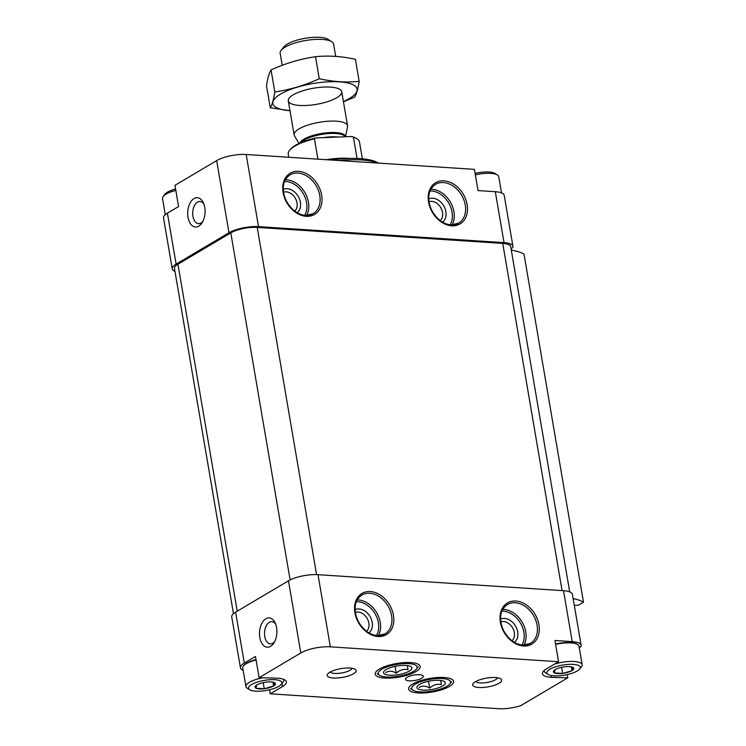 <?xml version="1.0" encoding="UTF-8"?>
<svg xmlns="http://www.w3.org/2000/svg" width="746" height="746" viewBox="0 0 746 746"><rect width="100%" height="100%" fill="white"/><g stroke="black" fill="none" stroke-linecap="round" stroke-linejoin="round"><path stroke-width="1.12" d="M572.014 670.598L571.837 670.701A10.341 3.124 170.3 0 1 562.801 673.396L562.503 673.433A10.341 3.124 170.3 0 1 554.381 672.901L554.259 672.836A10.341 3.124 170.3 0 1 554.791 669.871A10.341 3.124 170.3 0 1 555.183 669.619L555.36 669.516A10.341 3.124 170.3 0 1 564.396 666.821L564.703 666.784A10.341 3.124 170.3 0 1 571.828 666.961A10.341 3.124 170.3 0 1 572.816 667.316L572.947 667.381A10.341 3.124 170.3 0 1 572.014 670.598L572.947 667.381M553.924 675.839A16.944 5.119 170.3 0 0 579.707 669.003A16.944 5.119 170.3 0 0 562.736 665.059A16.944 5.119 170.3 0 0 548.04 674.421A16.944 5.119 170.3 0 0 553.924 675.839M554.381 672.901L562.503 673.433M555.183 669.619L554.259 672.836M562.801 673.396L571.837 670.701M273.633 685.919L273.456 686.031A10.341 3.124 170.3 0 1 264.42 688.717L264.112 688.754A10.341 3.124 170.3 0 1 255.999 688.222L255.878 688.157A10.341 3.124 170.3 0 1 256.41 685.192A10.341 3.124 170.3 0 1 256.801 684.94L256.978 684.837A10.341 3.124 170.3 0 1 266.014 682.152L266.322 682.114A10.341 3.124 170.3 0 1 273.446 682.282A10.341 3.124 170.3 0 1 274.435 682.637L274.556 682.702A10.341 3.124 170.3 0 1 273.633 685.919L274.556 682.702M255.542 691.16A16.944 5.119 170.3 0 0 281.326 684.324A16.944 5.119 170.3 0 0 264.354 680.38A16.944 5.119 170.3 0 0 249.658 689.742A16.944 5.119 170.3 0 0 255.542 691.16M255.999 688.222L264.112 688.754M256.801 684.94L255.878 688.157M264.42 688.717L273.456 686.031M418.077 692.941A22.809 6.901 170.3 0 0 443.73 689.052A22.809 6.901 170.3 0 0 452.999 680.193A22.809 6.901 170.3 0 0 429.948 678.422A22.809 6.901 170.3 0 0 408.789 687.756A22.809 6.901 170.3 0 0 418.077 692.941M384.684 678.039A22.809 6.901 170.3 0 0 410.328 674.151A22.809 6.901 170.3 0 0 419.606 665.292A22.809 6.901 170.3 0 0 396.546 663.52A22.809 6.901 170.3 0 0 375.387 672.855A22.809 6.901 170.3 0 0 384.684 678.039M409.246 680.828A9.036 2.732 170.3 0 0 418.702 679.531A9.036 2.732 170.3 0 0 423.318 676.249A9.036 2.732 170.3 0 0 413.946 675.074A9.036 2.732 170.3 0 0 405.507 679.289A9.036 2.732 170.3 0 0 409.246 680.828M333.285 677.993A14.678 4.439 170.3 0 0 350.601 675.186A14.678 4.439 170.3 0 0 355.152 669.293A14.678 4.439 170.3 0 0 340.922 668.649A14.678 4.439 170.3 0 0 327.699 673.983A14.678 4.439 170.3 0 0 333.285 677.993M478.773 687.476A14.678 4.439 170.3 0 0 496.081 684.669A14.678 4.439 170.3 0 0 500.641 678.776A14.678 4.439 170.3 0 0 486.401 678.142A14.678 4.439 170.3 0 0 473.188 683.476A14.678 4.439 170.3 0 0 478.773 687.476M243.149 670.3A21.457 6.49 -9.7 0 1 240.436 667.829A21.457 6.49 -9.7 0 1 244.315 663.082L255.486 656.461L259.114 677.685L277.465 678.17A21.457 6.49 -9.7 0 1 286.371 681.816A21.457 6.49 -9.7 0 1 282.492 686.562L270.238 693.817L498.477 708.7A21.457 6.49 -9.7 0 0 520.717 705.688L567.771 677.806L551.35 677.368A21.457 6.49 -9.7 0 1 542.445 673.722A21.457 6.49 -9.7 0 1 546.324 668.985L558.577 661.721L330.338 646.838L318.01 574.681L563.519 590.692A21.457 6.49 -9.7 0 1 572.415 594.338L581.125 645.271A21.457 6.49 -9.7 0 1 580.901 646.651L579.241 647.64M259.114 677.685L300.815 652.974A21.457 6.49 -9.7 0 1 330.338 646.838M269.548 689.77L270.238 693.817M265.856 618.77A14.678 8.672 93.7 0 1 275.199 622.994A14.678 8.672 93.7 0 1 273.894 642.949A14.678 8.672 93.7 0 1 260.54 640.404A14.678 8.672 93.7 0 1 265.856 618.77M240.436 667.829L231.736 616.895A21.457 6.49 -9.7 0 1 235.605 612.149L288.478 580.817A21.457 6.49 -9.7 0 1 318.01 574.681M581.125 645.271A21.457 6.49 -9.7 0 0 572.219 641.625L554.949 640.497L558.577 661.721M567.23 674.608L567.771 677.806M174.956 271.32A21.457 6.49 -9.7 0 1 172.242 268.849L163.533 217.916A21.457 6.49 -9.7 0 1 167.412 213.169L178.583 206.549L174.956 185.325L216.657 160.614A21.457 6.49 -9.7 0 1 246.18 154.487L474.419 169.361L478.046 190.584L495.316 191.713A21.457 6.49 -9.7 0 1 504.221 195.359L512.922 246.292A21.457 6.49 -9.7 0 1 512.707 247.672L511.038 248.66M172.242 268.849A21.457 6.49 -9.7 0 1 176.112 264.103L228.985 232.771A21.457 6.49 -9.7 0 1 258.517 226.635L504.026 242.646A21.457 6.49 -9.7 0 1 512.922 246.292M366.575 631.293A11.106 8.309 59.3 0 0 367.041 618.257A11.106 8.309 59.3 0 0 355.376 612.41M512.054 640.786A11.106 8.309 59.3 0 0 512.53 627.74A11.106 8.309 59.3 0 0 500.864 621.894M294.745 211.099A11.106 8.309 59.3 0 0 295.211 198.054A11.106 8.309 59.3 0 0 283.555 192.207M440.233 220.583A11.106 8.309 59.3 0 0 440.7 207.547A11.106 8.309 59.3 0 0 429.034 201.69M198.744 226.159A14.678 8.672 -86.3 0 0 202.073 222.756A14.678 8.672 -86.3 0 0 203.369 202.791A14.678 8.672 -86.3 0 0 192.076 200.17A14.678 8.672 -86.3 0 0 188.346 218.97A14.678 8.672 -86.3 0 0 198.744 226.159M233.47 613.66L174.471 268.467A19.2 5.809 -9.7 0 1 177.93 264.224L230.803 232.892A19.2 5.809 -9.7 0 1 257.23 227.399L502.739 243.41A19.2 5.809 -9.7 0 1 510.702 246.674L569.702 591.858M573.142 598.59A63.242 19.126 -9.7 0 1 583.503 602.171L524.009 254.125A63.242 19.126 -9.7 0 0 511.29 250.106M583.503 602.171L578.989 604.847A1.809 0.55 -9.7 0 1 576.509 605.37L574.28 605.22M378.558 163.113A54.206 16.393 170.3 0 0 330.888 160.008M377.802 163.066A56.472 17.074 170.3 0 0 338.759 160.521M442.555 222.14A13.549 10.136 59.3 0 0 443.674 205.784A13.549 10.136 59.3 0 0 428.782 198.902M297.067 212.657A13.549 10.136 59.3 0 0 298.186 196.291A13.549 10.136 59.3 0 0 283.293 189.419M514.386 642.343A13.549 10.136 59.3 0 0 515.495 625.987A13.549 10.136 59.3 0 0 500.613 619.105M368.897 632.86A13.549 10.136 59.3 0 0 370.016 616.494A13.549 10.136 59.3 0 0 355.124 609.622M475.817 681.471A11.106 3.357 170.3 0 0 480.238 682.907A11.106 3.357 170.3 0 0 491.176 681.527A11.106 3.357 170.3 0 0 497.498 677.76M330.329 671.978A11.106 3.357 170.3 0 0 334.749 673.424A11.106 3.357 170.3 0 0 345.687 672.043A11.106 3.357 170.3 0 0 352.009 668.276M203.947 204.208A11.106 6.565 -86.3 0 0 199.984 201.467A11.106 6.565 -86.3 0 0 192.72 212.125A11.106 6.565 -86.3 0 0 198.539 223.632A11.106 6.565 -86.3 0 0 201.047 222.979A11.106 6.565 -86.3 0 0 202.828 221.422M274.659 641.625A11.106 6.565 93.7 0 1 270.369 643.835A11.106 6.565 93.7 0 1 264.522 634.445A11.106 6.565 93.7 0 1 269.306 622.313A11.106 6.565 93.7 0 1 271.814 621.67A11.106 6.565 93.7 0 1 275.778 624.411M551.024 675.475L551.35 677.368M555.546 644.031A18.631 5.632 -9.7 0 1 570.615 642.586A18.631 5.632 -9.7 0 1 577.087 644.143L577.702 644.535A19.2 5.809 170.3 0 0 555.611 644.385M256.083 659.986A19.2 5.809 170.3 0 0 243.42 665.992L243.867 665.423A18.631 5.632 -9.7 0 1 256.027 659.632M501.508 192.878L498.729 176.634A19.2 5.809 170.3 0 0 497.442 174.993L494.999 173.445A16.944 5.119 170.3 0 0 475.109 173.408M497.442 174.993A19.2 5.809 170.3 0 0 475.351 174.844M579.707 669.003L581.498 666.737A19.2 5.809 170.3 0 0 582.16 664.751L578.989 646.185A19.2 5.809 170.3 0 0 577.702 644.535M582.16 664.751A19.2 5.809 170.3 0 0 554.558 664.099M544.384 670.328A19.2 5.809 170.3 0 0 544.31 671.223A19.2 5.809 170.3 0 0 545.596 672.873L548.04 674.421M243.42 665.992A19.2 5.809 170.3 0 0 242.758 667.978L245.928 686.544A19.2 5.809 170.3 0 0 247.215 688.194L249.658 689.742M281.326 684.324L283.116 682.058A19.2 5.809 170.3 0 0 283.778 680.072A19.2 5.809 170.3 0 0 283.415 679.252M262.788 677.788A19.2 5.809 170.3 0 0 245.928 686.544M175.58 189.018A16.944 5.119 170.3 0 0 164.95 194.184L163.16 196.45A19.2 5.809 170.3 0 0 162.497 198.436L165.276 214.68M175.823 190.444A19.2 5.809 170.3 0 0 163.16 196.45M263.207 682.637L264.261 688.763M272.961 682.17L273.614 685.984M561.598 667.316L562.643 673.442M571.352 666.84L571.995 670.654M362.36 158.795L359.488 141.973A36.144 10.929 170.3 0 0 357.064 138.868L356.084 138.252A35.239 10.658 170.3 0 0 351.823 136.499L315.763 137.935A35.239 10.658 170.3 0 0 290.213 149.508L289.495 150.422A36.144 10.929 170.3 0 0 288.245 154.152L288.777 157.257M315.763 137.935L314.439 138.84A36.144 10.929 170.3 0 0 289.495 150.422M357.064 138.868A36.144 10.929 170.3 0 0 353.436 137.292L351.823 136.499M353.436 137.292L357.054 158.441M326.328 159.709A36.144 10.929 -9.7 0 1 349.38 158.404M314.439 138.84L317.917 159.159M335.691 56.388L333.583 44.033A27.108 8.197 170.3 0 0 331.765 41.711L328.026 39.333A23.639 7.152 170.3 0 0 305.105 38.298A23.639 7.152 170.3 0 0 283.825 46.886L281.083 50.374A27.108 8.197 170.3 0 0 280.142 53.171L282.221 65.312M331.765 41.711A27.108 8.197 170.3 0 0 305.478 40.526A27.108 8.197 170.3 0 0 281.083 50.374M345.529 136.751L347.533 126.745A27.108 8.197 170.3 0 0 347.552 125.785A27.108 8.197 170.3 0 0 319.456 122.269A27.108 8.197 170.3 0 0 294.12 134.914A27.108 8.197 170.3 0 0 294.456 135.819L298.997 143.446M343.449 101.782L354.62 97.148C356.513 94.08 358.024 88.802 359.171 81.333C346.414 82.675 333.117 81.808 319.269 78.731C304.825 85.333 290.007 89.744 274.817 91.944C273.679 99.423 272.159 104.701 270.266 107.769L289.98 110.706A42.69 12.906 -9.7 0 1 280.645 94.033A42.69 12.906 -9.7 0 1 342.927 82.163A42.69 12.906 -9.7 0 1 343.412 101.54M293.187 94.854A27.108 8.197 -9.7 0 1 318.244 87.534A27.108 8.197 -9.7 0 1 339.915 89.389A27.108 8.197 -9.7 0 1 316.397 104.356A27.108 8.197 -9.7 0 1 289.234 98.043A27.108 8.197 -9.7 0 1 293.187 94.854M270.266 107.769L266.499 85.762C267.646 78.283 269.166 73.015 271.059 69.938C285.494 63.335 300.312 58.925 315.511 56.724C328.259 55.381 341.565 56.248 355.404 59.326L359.171 81.333M274.817 91.944L271.059 69.938M319.269 78.731L315.511 56.724M422.889 690.087A14.398 4.355 -9.7 0 1 417.415 686.161A14.398 4.355 -9.7 0 1 429.976 680.995A14.398 4.355 -9.7 0 1 444.019 681.378A14.398 4.355 -9.7 0 1 444.327 681.564A14.398 4.355 -9.7 0 1 439.87 687.336A14.398 4.355 -9.7 0 1 422.889 690.087M440.681 680.483L441.39 684.632C437.147 683.644 433.249 684.809 429.687 688.11C425.835 685.751 422.329 685.518 419.187 687.43M419.849 691.887A19.713 5.959 -9.7 0 1 412.995 690.237A19.713 5.959 -9.7 0 1 430.106 679.345A19.713 5.959 -9.7 0 1 449.857 683.933A19.713 5.959 -9.7 0 1 419.849 691.887M428.521 681.284L429.687 688.11M389.496 675.186A14.398 4.355 -9.7 0 1 384.022 671.26A14.398 4.355 -9.7 0 1 396.583 666.094A14.398 4.355 -9.7 0 1 410.626 666.476A14.398 4.355 -9.7 0 1 410.934 666.654A14.398 4.355 -9.7 0 1 406.467 672.435A14.398 4.355 -9.7 0 1 389.496 675.186M407.288 665.581L407.997 669.731C403.754 668.742 399.856 669.908 396.294 673.209C392.443 670.85 388.936 670.617 385.794 672.528M386.456 676.986A19.713 5.959 -9.7 0 1 379.602 675.335A19.713 5.959 -9.7 0 1 396.704 664.444A19.713 5.959 -9.7 0 1 416.454 669.031A19.713 5.959 -9.7 0 1 386.456 676.986M395.128 666.383L396.294 673.209M300.815 652.974L288.478 580.817M244.315 663.082L235.605 612.149M378.035 636.515A23.947 17.913 59.3 0 0 388.955 603.868A23.947 17.913 59.3 0 0 355.572 601.686A23.947 17.913 59.3 0 0 378.035 636.515M523.515 646.008A23.947 17.913 59.3 0 0 534.444 613.352A23.947 17.913 59.3 0 0 501.06 611.17A23.947 17.913 59.3 0 0 523.515 646.008M572.219 641.625L563.519 590.692M176.112 264.103L167.412 213.169M504.026 242.646L495.316 191.713M228.985 232.771L216.657 160.614M258.517 226.635L246.18 154.487M306.205 216.321A23.947 17.913 59.3 0 0 317.134 183.665A23.947 17.913 59.3 0 0 283.741 181.483A23.947 17.913 59.3 0 0 306.205 216.321M451.694 225.805A23.947 17.913 59.3 0 0 462.623 193.149A23.947 17.913 59.3 0 0 429.23 190.976A23.947 17.913 59.3 0 0 451.694 225.805M237.237 611.179L177.93 264.224M290.129 579.931L230.803 232.892M316.574 574.616L257.23 227.399M562.083 590.599L502.739 243.41M450.118 224.826A21.233 15.88 59.3 0 0 448.616 202.856A21.233 15.88 59.3 0 0 430.06 190.976M452.048 224.938A22.585 16.897 59.3 0 0 450.258 201.877A22.585 16.897 59.3 0 0 430.89 189.242M450.705 224.984A22.585 16.897 59.3 0 0 458.585 223.194A22.585 16.897 59.3 0 0 461.606 195.154A22.585 16.897 59.3 0 0 435.561 184.337C429.855 188.197 429.006 193.895 428.903 195.76C428.381 200.982 429.565 206.232 432.438 211.528C437.361 219.641 443.544 224.108 451.004 224.91L458.585 223.194M304.638 215.342A21.233 15.88 59.3 0 0 303.128 193.363A21.233 15.88 59.3 0 0 284.58 181.492M306.559 215.454A22.585 16.897 59.3 0 0 304.778 192.393A22.585 16.897 59.3 0 0 285.401 179.749M305.217 215.501A22.585 16.897 59.3 0 0 313.106 213.71A22.585 16.897 59.3 0 0 316.118 185.67A22.585 16.897 59.3 0 0 290.073 174.844C284.375 178.714 283.527 184.411 283.415 186.267C282.893 191.489 284.077 196.748 286.949 202.035C291.873 210.158 298.064 214.624 305.524 215.426L313.106 213.71M521.948 645.029A21.233 15.88 59.3 0 0 520.438 623.059A21.233 15.88 59.3 0 0 501.89 611.179M523.869 645.141A22.585 16.897 59.3 0 0 522.088 622.08A22.585 16.897 59.3 0 0 502.711 609.435M522.526 645.187A22.585 16.897 59.3 0 0 530.415 643.397A22.585 16.897 59.3 0 0 533.437 615.357A22.585 16.897 59.3 0 0 507.383 604.54C501.685 608.4 500.836 614.098 500.725 615.954C500.212 621.176 501.387 626.435 504.268 631.722C509.182 639.844 515.374 644.311 522.834 645.113L530.415 643.397M376.46 635.545A21.233 15.88 59.3 0 0 374.958 613.566A21.233 15.88 59.3 0 0 356.401 601.696M378.381 635.657A22.585 16.897 59.3 0 0 376.599 612.597A22.585 16.897 59.3 0 0 357.222 599.952M377.038 635.704A22.585 16.897 59.3 0 0 384.927 633.913A22.585 16.897 59.3 0 0 387.948 605.864A22.585 16.897 59.3 0 0 361.894 595.047C356.196 598.917 355.348 604.614 355.236 606.47C354.723 611.692 355.907 616.951 358.779 622.239C363.694 630.361 369.885 634.827 377.345 635.629L384.927 633.913M281.969 683.504L282.492 686.562M345.454 136.751A23.201 7.012 170.3 0 0 323.773 133.133A23.201 7.012 170.3 0 0 299.836 143.064M345.193 136.76A23.042 6.966 170.3 0 0 324.445 133.991A23.042 6.966 170.3 0 0 300.992 142.561M338.292 137.04A23.042 6.966 170.3 0 0 323.046 137.646M544.188 670.486L544.31 671.223M283.657 679.345L283.778 680.072M288.292 100.85L294.12 134.914M341.733 91.711L347.552 125.785M449.857 683.933L451.638 681.667M412.995 690.237L410.561 688.689M416.454 669.031L418.245 666.765M379.602 675.335L377.159 673.787"/></g></svg>
